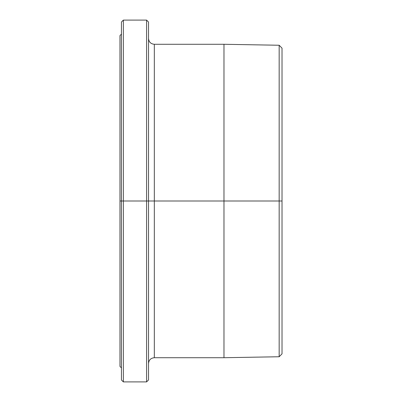 <?xml version="1.0" encoding="UTF-8"?>
<svg xmlns="http://www.w3.org/2000/svg" width="402" height="402" viewBox="0 0 402 402"><rect width="100%" height="100%" fill="white"/><g stroke="black" fill="none" stroke-linecap="round" stroke-linejoin="round"><path stroke-width="0.6" d="M148.519 38.481C148.866 42.004 150.8 43.939 154.323 44.285L154.323 357.715L223.974 357.715L223.974 201L223.974 357.715L279.169 356.75L279.169 45.25L282.018 48.15L282.018 353.85L282.018 201L279.169 201L279.169 356.75L279.169 201L154.323 201L154.323 44.285L154.323 201L123.369 201L123.369 20.1L123.369 201L123.369 20.1L121.434 22.035L121.434 201L119.982 201L121.434 201L121.434 379.965L121.434 201L121.434 379.965L123.369 381.9L146.584 381.9L146.584 201L146.584 381.9L146.584 201L123.369 201L123.369 381.9L123.369 201L121.434 201L121.434 22.035L121.434 201L123.369 201L123.369 381.9M279.169 356.75L282.018 353.85L282.018 48.15L282.018 201L279.169 201L279.169 45.25L279.169 201L223.974 201L223.974 44.285L223.974 201L154.323 201L154.323 357.715L154.323 201L148.519 201L148.519 22.035L148.519 201L146.584 201L146.584 20.1L146.584 201L146.584 20.1L148.519 22.035L148.519 379.965L148.519 201L148.519 379.965L146.584 381.9M121.434 367.875L119.982 366.423L119.982 35.577L121.434 34.125M154.323 44.285L223.974 44.285L279.169 45.25M123.369 20.1L146.584 20.1M154.323 357.715C150.8 358.061 148.866 359.996 148.519 363.519"/></g></svg>
